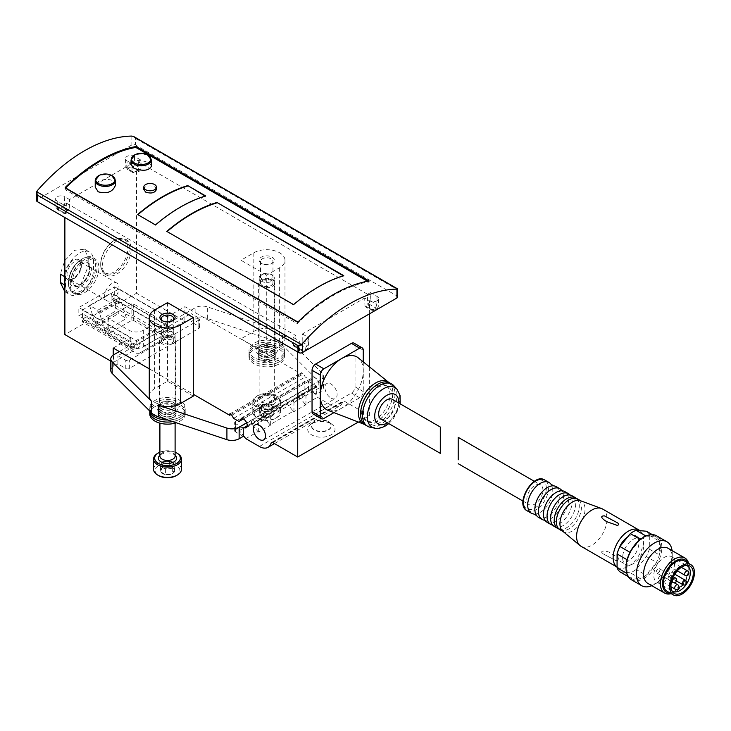 <?xml version="1.0" encoding="UTF-8"?>
<svg xmlns="http://www.w3.org/2000/svg" width="731" height="731" viewBox="0 0 731 731"><rect width="100%" height="100%" fill="white"/><g stroke="black" fill="none" stroke-linecap="round" stroke-linejoin="round"><path stroke-width="0.55" stroke-dasharray="3.65 2.74" d="M392.437 399.382A11.394 6.579 -60 0 1 394.183 408.519A11.394 6.579 -60 0 1 386.736 418.561A11.394 6.579 -60 0 1 381.034 419.128M440.29 430.87L440.29 427.014M333.985 412.622L359.689 397.774A5.062 2.924 120 0 0 363.27 391.569L363.27 370.891A30.4 17.553 120 0 0 358.272 357.861M328 410.301A30.4 17.553 -60 0 0 341.779 408.117A30.4 17.553 120 0 0 363.27 370.891L363.27 361.891M297.718 351.967L297.718 346.585L300.35 345.069A2.531 1.462 -60 0 0 302.141 342.044L302.378 333.976L364.705 297.983L369.539 300.779L369.785 308.573A2.531 1.462 120 0 0 370.306 309.661A2.531 1.462 120 0 0 371.576 309.533L366.734 306.737A2.531 1.462 -60 0 1 365.473 306.865A2.531 1.462 -60 0 1 364.943 305.777L364.705 297.983M358.318 422.043L369.365 415.665L369.365 366.788M369.365 313.91L369.365 305.22L366.734 306.737M313.096 413.956A5.062 2.924 120 0 0 315.628 413.7L351.456 393.022A5.062 2.924 120 0 0 355.038 386.818L355.038 345.452A5.062 2.924 120 0 0 353.987 343.131M156.461 189.457C156.845 184.925 143.422 184.568 143.797 189.457M369.009 281.874L369.009 280.942L369.009 281.874A1.517 0.877 -60 0 0 368.643 281.837A151.984 87.747 120 0 0 298.44 322.362A1.517 0.877 120 0 0 298.074 322.828L297.362 323.751L65.233 189.731L65.233 188.397A1.517 0.877 120 0 1 65.415 188.132M115.489 185.126C116.028 176.646 94.5 177.971 95.222 187.109M151.308 166.421C151.838 160.674 130.42 157.64 131.041 164.448M343.753 275.66L343.278 275.806M343.753 276.071A151.984 87.747 120 0 0 293.597 305.028L166.787 231.398M205.658 195.935L205.183 196.072M205.658 196.347A151.984 87.747 120 0 0 155.502 225.303L137.592 214.548M397.691 296.95A2.531 1.462 0 0 0 396.942 295.918L135.445 144.939A2.531 1.462 0 0 0 131.863 144.939L37.29 199.536A2.531 1.462 0 0 0 36.55 200.577M302.378 333.976L307.212 336.763A5.318 3.07 180 0 1 308.765 339.01A5.318 3.07 180 0 1 305.43 341.788A5.318 3.07 180 0 1 299.692 341.103L299.929 348.897A2.531 1.462 120 0 0 300.45 349.985A2.531 1.462 120 0 0 301.72 349.866L295.096 346.037L295.927 345.553L297.718 346.585M370.434 292.61L367.574 294.264L367.574 304.187L368.406 303.703A2.531 1.462 120 0 0 370.197 300.679L370.434 292.61L377.068 296.43A5.318 3.07 180 0 1 378.621 298.677A5.318 3.07 180 0 1 375.277 301.455A5.318 3.07 180 0 1 369.539 300.779M367.574 294.264L138.314 161.898L141.174 160.244L134.55 156.416A5.318 3.07 180 0 0 128.693 155.767A5.318 3.07 180 0 0 125.467 158.664A5.318 3.07 180 0 0 127.03 160.765L127.267 168.55A2.531 1.462 120 0 0 127.788 169.647A2.531 1.462 120 0 0 129.058 169.519A2.449 1.416 180 0 1 129.058 167.518A2.449 1.416 180 0 1 132.521 167.518A2.531 1.462 120 0 0 134.312 164.484L134.55 156.416M138.314 161.898L138.314 171.831L136.523 170.789L133.892 172.306A2.531 1.462 120 0 1 132.622 172.434A2.531 1.462 120 0 1 132.101 171.346L131.863 163.552L127.03 160.765M131.863 163.552L69.536 199.536L69.29 207.613L64.456 204.817L64.694 196.749L69.536 199.536M63.798 204.918L64.045 212.712A2.531 1.462 120 0 0 64.566 213.799A2.531 1.462 120 0 0 65.827 213.671L66.667 213.187L66.667 203.264L63.798 204.918L57.173 201.089A5.318 3.07 180 0 1 55.62 198.996A5.318 3.07 180 0 1 58.836 196.1A5.318 3.07 180 0 1 64.694 196.749M66.667 203.264L295.927 335.63L293.058 337.283L299.692 341.103M295.927 345.553L295.927 335.63M66.667 213.187L64.876 212.154L64.876 217.536M110.792 361.105L113.232 362.512L113.232 355.092M149.27 368.844L193.295 394.265M243.825 427.754L239.329 427.041L239.329 430.605L243.268 435.502M136.523 170.789L136.523 293.232L184.879 321.147L184.879 306.673L301.3 373.888L301.3 372.646L303.447 373.888L305.238 376.995L310.611 380.093L311.708 379.462A5.062 2.924 -120 0 1 312.74 377.571A5.062 2.924 -120 0 1 317.802 380.495A5.062 2.924 -120 0 1 317.802 386.343A5.062 2.924 -120 0 1 316.496 386.553L310.977 385.685L310.977 389.239L317.418 397.262L331.033 405.12A17.224 9.942 -120 0 0 339.65 405.97A17.224 9.942 -120 0 0 342.72 401.767A2.531 1.462 -120 0 1 343.168 401.145A2.531 1.462 -120 0 1 344.438 401.273L369.365 415.665M184.879 321.147L163.744 333.354L115.388 305.43L136.523 293.232M115.388 305.43L115.388 300.057L118.97 297.983L118.97 288.891L82.429 309.981L82.429 319.081L86.011 317.016L86.011 322.389L64.876 334.597M69.29 207.613A2.531 1.462 120 0 1 67.499 210.638L64.876 212.154M84.577 259.624A20.267 11.696 120 0 0 71.336 277.478A20.267 11.696 120 0 0 74.443 293.716A20.267 11.696 120 0 0 94.71 282.02A20.267 11.696 120 0 0 94.71 258.619A20.267 11.696 120 0 0 84.577 259.624M116.814 241.011A20.267 11.696 120 0 0 103.583 258.865A20.267 11.696 120 0 0 106.689 275.103A20.267 11.696 120 0 0 126.947 263.407A20.267 11.696 120 0 0 126.947 240.006A20.267 11.696 120 0 0 116.814 241.011M331.033 398.084A8.617 4.971 -120 0 0 335.337 398.514A8.617 4.971 -120 0 0 335.337 388.572A8.617 4.971 -120 0 0 326.73 383.592A8.617 4.971 -120 0 0 325.405 390.5A8.617 4.971 -120 0 0 331.033 398.084M367.574 304.187L369.365 305.22M64.794 291.696L72.086 292.053L80.118 286.451L88.241 266.285L88.241 258.016L84.549 249.198L74.818 250.267L64.794 260.601L60.298 274.143M73.137 260.309A11.33 6.542 120 0 0 66.192 278.2A11.33 6.542 120 0 0 80.081 270.187A11.33 6.542 120 0 0 73.137 260.309M65.589 277.204L65.589 285.474A19.755 11.404 -60 0 0 69.683 294.52A19.755 11.404 -60 0 0 84.906 289.229A19.755 11.404 -60 0 0 93.531 269.346L93.531 261.068A19.755 11.404 -60 0 0 89.438 252.021A19.755 11.404 -60 0 0 74.215 257.321A19.755 11.404 -60 0 0 65.589 277.204L64.876 276.784M114.666 295.096L111.085 297.161L168.404 330.248L171.986 328.182L114.666 295.096L114.666 286.817L78.847 307.504L78.847 315.774L82.429 313.709L139.74 346.796L136.158 348.861L78.847 315.774M171.986 328.182L171.986 319.913L114.666 286.817M163.744 333.354L163.744 327.972L167.326 325.907L167.326 316.806L118.97 288.891M167.326 316.806L184.879 306.673M230.731 414.632L301.3 373.888M113.232 348.038L130.785 337.905L82.429 309.981M171.986 319.913L136.158 340.591L78.847 307.504M113.232 362.512L134.367 350.313L86.011 322.389M130.785 337.905L130.785 347.006L134.367 344.931L134.367 350.313M303.721 393.488L291.724 400.414L293.953 401.703L305.96 394.777L303.721 393.488L298.796 392.711L310.977 385.685M268.441 413.856L256.435 420.791L258.673 422.079L270.671 415.153L268.441 413.856L263.507 413.088L286.79 399.638L291.724 400.414M239.329 427.041L251.51 420.014L256.435 420.791M298.796 392.711L298.796 396.266L310.977 389.239M239.329 430.605L251.51 423.569L251.51 420.014M263.507 413.088L263.507 416.643L286.79 403.201L286.79 399.638M298.796 396.266L305.238 404.289L317.418 397.262M245.78 438.627L257.961 431.592L251.51 423.569M263.507 416.643L269.958 424.665L293.241 411.224L286.79 403.201M269.958 424.665L270.671 425.076L258.673 432.003L257.961 431.592M305.238 404.289L305.96 404.709L293.953 411.635L293.241 411.224M229.653 414.011L301.3 372.646M231.809 415.254L303.447 373.888M233.6 418.351L305.238 376.995M238.973 421.458L310.611 380.093M243.249 418.991L311.708 379.462M331.024 423.742A13.661 7.886 180 0 1 332.358 424.638A13.661 7.886 180 0 1 330.531 435.164A13.661 7.886 180 0 1 312.192 435.164A13.661 7.886 180 0 1 310.364 424.638A13.661 7.886 180 0 1 331.024 423.742M293.953 401.703L293.953 411.635M305.96 394.777L305.96 404.709M258.673 422.079L258.673 432.003M270.671 415.153L270.671 425.076M163.744 327.972L115.388 300.057M167.326 325.907L118.97 297.983M130.785 347.006L82.429 319.081M134.367 344.931L86.011 317.016M89.593 305.43L94.966 323.011L96.757 324.043L96.757 326.117L104.999 330.869L99.626 313.288L97.835 312.256L97.835 310.191L89.593 305.43L111.085 293.021L116.457 310.602L118.248 311.634L118.248 313.709L126.49 318.46L121.118 300.88L119.327 299.847L119.327 297.782L111.085 293.021M136.158 340.591L136.158 348.861M82.429 313.709L82.429 321.978L137.949 354.032L145.113 349.902L145.113 345.763L139.74 342.656L139.74 346.796M139.74 342.656L168.404 326.117L168.404 330.248M111.085 297.161L111.085 305.43L166.613 337.494L173.777 333.354L173.777 329.215L168.404 326.117M82.429 321.978L111.085 305.43M145.113 345.763L173.777 329.215M145.113 349.902L173.777 333.354M133.298 320.324L154.077 332.322A10.133 5.848 0 0 1 157.037 336.452A10.133 5.848 0 0 1 154.077 340.591L143.322 346.796A10.133 5.848 0 0 1 128.994 346.796L108.215 334.798A1.014 0.585 0 0 1 108.215 333.976L131.863 320.324A1.014 0.585 0 0 1 133.298 320.324L133.298 303.776A1.014 0.585 0 0 0 131.863 303.776L108.215 317.428A1.014 0.585 0 0 0 108.215 318.259L128.994 330.248A10.133 5.848 0 0 0 143.322 330.248L154.077 324.043A10.133 5.848 0 0 0 157.037 319.913A10.133 5.848 0 0 0 154.077 315.774L133.298 303.776M96.757 326.117L118.248 313.709M104.999 330.869L126.49 318.46M137.949 354.032L166.613 337.494M97.835 310.191L119.327 297.782M97.835 312.256L119.327 299.847M94.966 323.011L116.457 310.602M96.757 324.043L118.248 311.634M99.626 313.288L121.118 300.88M328.347 421.97A9.878 5.702 180 0 1 331.244 426.009A9.878 5.702 180 0 1 321.366 431.71A9.878 5.702 180 0 1 311.479 426.009A9.878 5.702 180 0 1 317.583 420.736A9.878 5.702 180 0 1 328.347 421.97M328.347 421.604A9.878 5.702 180 0 1 329.315 422.253A9.878 5.702 180 0 1 331.244 425.634A9.878 5.702 180 0 1 321.366 431.336A9.878 5.702 180 0 1 311.479 425.634A9.878 5.702 180 0 1 313.407 422.253A9.878 5.702 180 0 1 328.347 421.604M114.31 240.389L114.31 240.389A19.253 11.111 120 0 0 100.695 263.964A19.253 11.111 120 0 0 114.31 271.822A19.253 11.111 120 0 0 127.925 248.248A19.253 11.111 120 0 0 114.31 240.389L115.023 239.978A20.267 11.696 120 0 0 100.695 264.796A20.267 11.696 120 0 0 104.898 274.07A20.267 11.696 120 0 0 125.156 262.365A20.267 11.696 120 0 0 125.156 238.973A20.267 11.696 120 0 0 115.023 239.978L114.31 240.389M82.073 263.964A13.167 7.602 120 0 0 73.466 275.569A13.167 7.602 120 0 0 75.485 286.123A13.167 7.602 120 0 0 88.652 278.52A13.167 7.602 120 0 0 88.652 263.315A13.167 7.602 120 0 0 82.073 263.964M82.073 259.002L82.073 259.002A19.253 11.111 120 0 0 68.458 282.577A19.253 11.111 120 0 0 82.073 290.435A19.253 11.111 120 0 0 95.679 266.861A19.253 11.111 120 0 0 82.073 259.002L82.786 258.591A20.267 11.696 120 0 0 68.458 283.409A20.267 11.696 120 0 0 72.652 292.683A20.267 11.696 120 0 0 92.919 280.987A20.267 11.696 120 0 0 92.919 257.586A20.267 11.696 120 0 0 82.786 258.591L82.073 259.002M111.806 283.61A10.133 5.848 120 0 0 105.182 292.537A10.133 5.848 120 0 0 106.735 300.66A10.133 5.848 120 0 0 116.869 294.812A10.133 5.848 120 0 0 116.869 283.107A10.133 5.848 120 0 0 111.806 283.61M133.654 136.505L135.445 138.397L135.445 144.939M135.445 138.397L396.942 289.375L397.691 288.946M369.009 282.385L136.158 147.443M138.314 171.831L139.146 171.346A2.531 1.462 120 0 0 140.937 168.313L141.174 160.244M293.058 337.283L293.305 345.078A2.531 1.462 120 0 0 293.825 346.165A2.531 1.462 120 0 0 295.096 346.037M393.991 385.877A24.315 14.035 -60 0 1 394.941 405.76A24.315 14.035 -60 0 1 379.755 425.076A24.315 14.035 -60 0 1 370.114 427.233M389.943 383.026A24.315 14.035 -60 0 1 393.671 402.507A24.315 14.035 -60 0 1 377.781 423.934A24.315 14.035 -60 0 1 365.628 425.14M377.781 420.627A20.267 11.696 -60 0 1 367.647 421.632A20.267 11.696 -60 0 1 367.647 398.231A20.267 11.696 -60 0 1 387.914 386.535A20.267 11.696 -60 0 1 391.021 402.772A20.267 11.696 -60 0 1 377.781 420.627M369.895 390.994A20.267 11.696 -60 0 1 385.767 385.292A20.267 11.696 -60 0 1 388.874 401.529A20.267 11.696 -60 0 1 375.633 419.384A20.267 11.696 -60 0 1 365.5 420.389A20.267 11.696 -60 0 1 362.503 403.804M388.91 382.523A24.351 14.053 -60 0 1 391.204 402.333A24.351 14.053 -60 0 1 375.633 422.719A24.351 14.053 -60 0 1 364.678 424.501M259.213 354.754A10.636 6.14 180 0 1 259.213 346.074A10.636 6.14 180 0 1 274.253 346.074A10.636 6.14 180 0 1 274.253 354.754A10.636 6.14 180 0 1 259.213 354.754M159.979 412.046A10.636 6.14 180 0 1 159.979 403.357A10.636 6.14 180 0 1 175.029 403.357A10.636 6.14 180 0 1 175.029 412.046A10.636 6.14 180 0 1 159.979 412.046M110.792 370.48A10.133 5.848 180 0 1 113.762 366.35L117.892 363.965L125.769 368.515A2.531 1.462 180 0 0 129.35 368.515L198.85 328.393A2.531 1.462 180 0 0 199.59 327.351A2.531 1.462 180 0 0 198.85 326.318L190.965 321.768L195.104 319.383A10.133 5.848 180 0 1 207.33 318.46L275.852 341.295A18.238 10.526 180 0 1 282.531 345.151L322.088 384.707A10.133 5.848 180 0 1 323.449 387.64A10.133 5.848 180 0 1 320.48 391.77L316.349 394.155L316.349 385.886L247.188 425.808M243.268 436.352L235.391 431.802A2.531 1.462 180 0 1 234.651 430.76A2.531 1.462 180 0 1 235.391 429.727L304.882 389.605A2.531 1.462 180 0 1 308.464 389.605L316.349 394.155M282.531 345.151L282.531 333.564L322.088 373.13A10.133 5.848 180 0 1 323.449 376.054A10.133 5.848 180 0 1 320.48 380.193L246.639 422.82M190.965 321.768L190.965 313.498L198.85 318.049A2.531 1.462 180 0 1 199.59 319.081A2.531 1.462 180 0 1 198.85 320.114L129.35 360.237A2.531 1.462 180 0 1 125.769 360.237L117.892 355.686L190.965 313.498M117.892 363.965L117.892 355.686M119.327 351.556L195.104 307.806A10.133 5.848 180 0 1 207.33 306.874L275.852 329.718A18.238 10.526 180 0 0 253.84 331.39L240.938 338.837L266.733 353.722L279.626 346.275A18.238 10.526 180 0 0 284.971 338.837L284.971 260.245A18.238 10.526 180 0 1 279.626 267.683L266.733 275.13L266.733 353.722M266.733 275.13L240.938 260.245L253.84 252.798A18.238 10.526 180 0 1 273.714 250.514A18.238 10.526 180 0 1 284.971 260.245M282.531 333.564A18.238 10.526 180 0 1 284.971 338.837M149.27 396.12A18.238 10.526 180 0 1 154.606 388.673L167.509 381.235L193.295 396.12M167.509 302.643L167.509 381.235M240.938 260.245L240.938 338.837M261.36 263.343L261.36 263.343A7.602 4.386 180 0 1 261.36 257.138A7.602 4.386 180 0 1 272.106 257.138A7.602 4.386 180 0 1 272.106 263.343A7.602 4.386 180 0 1 261.36 263.343L262.328 263.9A6.232 3.6 180 0 1 260.501 261.36A6.232 3.6 180 0 1 266.733 257.769A6.232 3.6 180 0 1 272.965 261.36A6.232 3.6 180 0 1 271.137 263.9A6.232 3.6 180 0 1 262.328 263.9L261.36 263.343M172.342 320.909A6.232 3.6 180 0 1 171.913 321.192A6.232 3.6 180 0 1 163.104 321.192L163.104 321.192A6.232 3.6 180 0 1 162.666 320.909M163.104 321.192L162.136 320.635L163.104 321.192M163.104 342.821A6.232 3.6 180 0 1 161.277 340.28A6.232 3.6 180 0 1 167.509 336.68A6.232 3.6 180 0 1 173.731 340.28A6.232 3.6 180 0 1 169.894 343.607A6.232 3.6 180 0 1 163.104 342.821M161.77 343.588A8.105 4.678 180 0 1 159.404 340.28A8.105 4.678 180 0 1 167.509 335.602A8.105 4.678 180 0 1 175.614 340.28A8.105 4.678 180 0 1 170.606 344.603A8.105 4.678 180 0 1 161.77 343.588M161.77 408.949A8.105 4.678 180 0 1 159.404 405.632A8.105 4.678 180 0 1 161.77 402.324A8.105 4.678 180 0 1 173.238 402.324A8.105 4.678 180 0 1 175.614 405.632A8.105 4.678 180 0 1 170.606 409.963A8.105 4.678 180 0 1 161.77 408.949M262.328 285.538A6.232 3.6 180 0 1 260.501 282.988A6.232 3.6 180 0 1 266.733 279.397A6.232 3.6 180 0 1 272.965 282.988A6.232 3.6 180 0 1 269.118 286.314A6.232 3.6 180 0 1 262.328 285.538M261.004 286.305A8.105 4.678 180 0 1 258.628 282.988A8.105 4.678 180 0 1 266.733 278.31A8.105 4.678 180 0 1 274.838 282.988A8.105 4.678 180 0 1 269.83 287.32A8.105 4.678 180 0 1 261.004 286.305M261.004 351.657A8.105 4.678 180 0 1 258.628 348.349A8.105 4.678 180 0 1 261.004 345.041A8.105 4.678 180 0 1 272.462 345.041A8.105 4.678 180 0 1 274.838 348.349A8.105 4.678 180 0 1 269.83 352.671A8.105 4.678 180 0 1 261.004 351.657M243.268 428.074L235.391 423.523A2.531 1.462 180 0 1 234.651 422.491A2.531 1.462 180 0 1 235.391 421.458L304.882 381.335A2.531 1.462 180 0 1 308.464 381.335L316.349 385.886M176.281 475.643A12.409 7.164 0 0 0 176.281 465.51A12.409 7.164 0 0 0 158.728 465.51A12.409 7.164 0 0 0 158.728 475.643M169.4 466.497L169.528 466.579A7.219 4.167 0 0 1 172.607 467.63A7.219 4.167 0 0 1 174.435 469.412L174.517 469.594A7.219 4.167 0 0 1 172.726 473.46L172.489 473.587A7.219 4.167 0 0 1 165.8 474.629L165.48 474.574A7.219 4.167 0 0 1 160.573 471.751L160.491 471.568A7.219 4.167 0 0 1 162.282 467.694L162.52 467.566A7.219 4.167 0 0 1 169.217 466.524L169.4 461.124L162.337 462.211L162.337 467.593M174.435 469.412L171.986 467.264L169.528 466.579M169.217 466.524L162.52 467.566M162.282 467.694L160.491 471.568M160.573 471.751L165.48 474.574M165.8 474.629L172.489 473.587M172.726 473.46L174.517 469.594M175.796 455.98A9.119 5.263 0 0 0 167.509 452.9A9.119 5.263 0 0 0 159.212 455.98M175.102 452.187A12.838 7.411 0 0 0 159.906 452.187M175.102 456.062A7.602 4.386 0 0 0 174.417 454.234A7.602 4.386 0 0 0 167.509 451.676A7.602 4.386 0 0 0 160.592 454.234A7.602 4.386 0 0 0 159.906 456.062M162.136 338.444A7.602 4.386 0 0 0 170.414 339.394A7.602 4.386 0 0 0 175.102 335.346A7.602 4.386 0 0 0 172.881 332.24A7.602 4.386 0 0 0 162.136 332.24A7.602 4.386 0 0 0 159.906 335.346A7.602 4.386 0 0 0 162.136 338.444M163.232 336.543A6.049 3.491 0 0 0 171.785 336.543A6.049 3.491 0 0 0 171.785 331.609A6.049 3.491 0 0 0 163.232 331.609A6.049 3.491 0 0 0 163.232 336.543M177.359 453.366A13.935 8.041 0 0 0 157.658 453.366M181.434 469.339A13.935 8.041 0 0 0 167.509 461.298A13.935 8.041 0 0 0 153.574 469.339M162.337 462.211L160.445 466.296L165.617 469.275L172.68 468.187L174.572 464.112L174.572 469.485M174.572 464.112L169.4 461.124M160.445 466.296L160.445 471.669M165.617 469.275L165.617 474.657M172.68 468.187L172.68 473.56M163.031 467.785A6.332 3.655 0 0 0 169.144 468.735A6.332 3.655 0 0 0 173.622 466.15A6.332 3.655 0 0 0 171.986 462.613A6.332 3.655 0 0 0 165.864 461.672A6.332 3.655 0 0 0 163.031 462.613A6.332 3.655 0 0 0 161.387 464.258A6.332 3.655 0 0 0 163.031 467.785M275.514 418.36A12.409 7.164 0 0 0 275.514 418.351A12.409 7.164 0 0 0 275.514 408.218A12.409 7.164 0 0 0 257.961 408.218A12.409 7.164 0 0 0 257.961 418.351A12.409 7.164 0 0 0 275.514 418.36L276.583 417.739A13.935 8.041 0 0 0 280.667 412.046A13.935 8.041 0 0 0 266.733 404.005A13.935 8.041 0 0 0 252.798 412.046A13.935 8.041 0 0 0 256.883 417.739A13.935 8.041 0 0 0 276.583 417.739L275.514 418.351M268.624 409.214L268.761 409.287A7.219 4.167 0 0 1 271.841 410.338A7.219 4.167 0 0 1 273.659 412.12L273.75 412.302A7.219 4.167 0 0 1 271.95 416.167L271.722 416.305A7.219 4.167 0 0 1 265.024 417.337L264.704 417.291A7.219 4.167 0 0 1 259.807 414.459L259.715 414.276A7.219 4.167 0 0 1 261.515 410.411L261.744 410.274A7.219 4.167 0 0 1 268.441 409.241L268.624 403.832L261.561 404.928L261.561 410.301M273.659 412.12L271.21 409.981L268.761 409.287M268.441 409.241L261.744 410.274M261.515 410.411L259.715 414.276M259.807 414.459L264.704 417.291M265.024 417.337L271.722 416.305M271.95 416.167L273.75 412.302M260.282 404.599A9.119 5.263 0 0 0 271.932 405.202A9.119 5.263 0 0 0 275.03 398.687A9.119 5.263 0 0 0 266.733 395.617A9.119 5.263 0 0 0 258.436 398.687A9.119 5.263 0 0 0 260.282 404.599M275.815 406.125A12.838 7.411 0 0 0 275.815 395.635A12.838 7.411 0 0 0 257.65 395.635A12.838 7.411 0 0 0 257.65 406.125A12.838 7.411 0 0 0 275.815 406.125M261.36 401.876A7.602 4.386 0 0 0 269.638 402.827A7.602 4.386 0 0 0 274.335 398.77A7.602 4.386 0 0 0 273.641 396.942A7.602 4.386 0 0 0 266.733 394.384A7.602 4.386 0 0 0 259.825 396.942A7.602 4.386 0 0 0 259.13 398.77A7.602 4.386 0 0 0 261.36 401.876M261.36 281.161A7.602 4.386 0 0 0 269.638 282.111A7.602 4.386 0 0 0 274.335 278.054A7.602 4.386 0 0 0 272.106 274.957A7.602 4.386 0 0 0 261.36 274.957A7.602 4.386 0 0 0 259.13 278.054A7.602 4.386 0 0 0 261.36 281.161M262.456 279.251A6.049 3.491 0 0 0 271.009 279.251A6.049 3.491 0 0 0 271.009 274.317A6.049 3.491 0 0 0 262.456 274.317A6.049 3.491 0 0 0 262.456 279.251M276.583 407.459A13.935 8.041 0 0 0 280.667 401.767A13.935 8.041 0 0 0 276.583 396.083A13.935 8.041 0 0 0 256.883 396.083A13.935 8.041 0 0 0 252.798 401.767A13.935 8.041 0 0 0 261.406 409.196A13.935 8.041 0 0 0 276.583 407.459M261.561 404.928L259.669 409.004L264.841 411.992L271.905 410.895L273.796 406.82L273.796 412.193M273.796 406.82L268.624 403.832M259.669 409.004L259.669 414.386M264.841 411.992L264.841 417.364M271.905 410.895L271.905 416.277M262.255 410.493A6.332 3.655 0 0 0 268.368 411.443A6.332 3.655 0 0 0 272.846 408.857A6.332 3.655 0 0 0 271.21 405.33A6.332 3.655 0 0 0 265.097 404.38A6.332 3.655 0 0 0 262.255 405.33A6.332 3.655 0 0 0 260.62 406.966A6.332 3.655 0 0 0 262.255 410.493M260.675 355.979A8.562 4.943 180 0 1 258.171 352.479A8.562 4.943 180 0 1 266.733 347.545A8.562 4.943 180 0 1 275.295 352.479A8.562 4.943 180 0 1 270.013 357.048A8.562 4.943 180 0 1 260.675 355.979A8.562 4.943 180 0 1 258.171 352.479A8.562 4.943 180 0 1 266.733 347.545A8.562 4.943 180 0 1 275.295 352.479A8.562 4.943 180 0 1 270.013 357.048A8.562 4.943 180 0 1 260.675 355.979M260.675 353.914A8.562 4.943 180 0 1 258.171 350.414A8.562 4.943 180 0 1 266.733 345.471A8.562 4.943 180 0 1 275.295 350.414A8.562 4.943 180 0 1 270.013 354.983A8.562 4.943 180 0 1 260.675 353.914M254.196 359.725A17.727 10.234 180 0 1 249.006 352.479A17.727 10.234 180 0 1 266.733 342.245A17.727 10.234 180 0 1 284.469 352.479A17.727 10.234 180 0 1 273.522 361.946A17.727 10.234 180 0 1 254.196 359.725A17.727 10.234 180 0 1 249.006 352.479A17.727 10.234 180 0 1 266.733 342.245A17.727 10.234 180 0 1 284.469 352.479A17.727 10.234 180 0 1 273.522 361.946A17.727 10.234 180 0 1 254.196 359.725M254.196 357.651A17.727 10.234 180 0 1 249.006 350.414A17.727 10.234 180 0 1 266.733 340.18A17.727 10.234 180 0 1 284.469 350.414A17.727 10.234 180 0 1 273.522 359.871A17.727 10.234 180 0 1 254.196 357.651M161.45 413.271A8.562 4.943 180 0 1 158.947 409.771A8.562 4.943 180 0 1 167.509 404.828A8.562 4.943 180 0 1 176.07 409.771A8.562 4.943 180 0 1 170.78 414.34A8.562 4.943 180 0 1 161.45 413.271A8.562 4.943 180 0 1 158.947 409.771A8.562 4.943 180 0 1 167.509 404.828A8.562 4.943 180 0 1 176.07 409.771A8.562 4.943 180 0 1 170.78 414.34A8.562 4.943 180 0 1 161.45 413.271M161.45 411.197A8.562 4.943 180 0 1 158.947 407.706A8.562 4.943 180 0 1 167.509 402.763A8.562 4.943 180 0 1 176.07 407.706A8.562 4.943 180 0 1 170.78 412.275A8.562 4.943 180 0 1 161.45 411.197M149.773 411.032L149.773 409.771A17.727 10.234 180 0 0 149.946 411.206A17.727 10.234 180 0 1 149.773 409.771A17.727 10.234 180 0 1 167.509 399.537A17.727 10.234 180 0 1 185.235 409.771A17.727 10.234 180 0 1 167.938 420.005A17.727 10.234 180 0 0 185.235 409.771L185.235 407.706A17.727 10.234 180 0 1 174.289 417.163A17.727 10.234 180 0 1 154.972 414.943A17.727 10.234 180 0 1 149.773 407.706A17.727 10.234 180 0 1 167.509 397.463A17.727 10.234 180 0 1 185.235 407.706M260.675 358.044A8.562 4.943 180 0 1 258.171 354.553A8.562 4.943 180 0 1 266.733 349.61A8.562 4.943 180 0 1 275.295 354.553A8.562 4.943 180 0 1 270.013 359.122A8.562 4.943 180 0 1 260.675 358.044A8.562 4.943 180 0 1 258.171 354.553A8.562 4.943 180 0 1 266.733 349.61A8.562 4.943 180 0 1 275.295 354.553A8.562 4.943 180 0 1 270.013 359.122A8.562 4.943 180 0 1 260.675 358.044M254.196 361.79A17.727 10.234 180 0 1 249.006 354.553A17.727 10.234 180 0 1 266.733 344.319A17.727 10.234 180 0 1 284.469 354.553A17.727 10.234 180 0 1 273.522 364.011A17.727 10.234 180 0 1 254.196 361.79A17.727 10.234 180 0 1 249.006 354.553A17.727 10.234 180 0 1 266.733 344.319A17.727 10.234 180 0 1 284.469 354.553A17.727 10.234 180 0 1 273.522 364.011A17.727 10.234 180 0 1 254.196 361.79M161.45 415.336A8.562 4.943 180 0 1 158.947 411.836A8.562 4.943 180 0 1 167.509 406.893A8.562 4.943 180 0 1 176.07 411.836A8.562 4.943 180 0 1 170.78 416.405A8.562 4.943 180 0 1 161.45 415.336A8.562 4.943 180 0 1 158.947 411.836A8.562 4.943 180 0 1 167.509 406.893A8.562 4.943 180 0 1 176.07 411.836A8.562 4.943 180 0 1 170.78 416.405A8.562 4.943 180 0 1 161.45 415.336M149.773 413.91A17.727 10.234 180 0 1 167.509 403.667A17.727 10.234 180 0 1 185.235 413.91L185.235 411.836A17.727 10.234 180 0 0 167.509 401.602A17.727 10.234 180 0 0 149.773 411.836A17.727 10.234 180 0 1 167.509 401.602A17.727 10.234 180 0 1 185.235 411.836A17.727 10.234 180 0 1 172.772 421.613A17.727 10.234 180 0 0 185.235 411.836L185.235 409.771A17.727 10.234 180 0 0 167.509 399.537A17.727 10.234 180 0 0 149.773 409.771L149.773 407.706M260.675 360.118A8.562 4.943 180 0 1 258.171 356.618A8.562 4.943 180 0 1 266.733 351.675A8.562 4.943 180 0 1 275.295 356.618A8.562 4.943 180 0 1 270.013 361.187A8.562 4.943 180 0 1 260.675 360.118M254.196 363.855A17.727 10.234 180 0 1 249.006 356.618A17.727 10.234 180 0 1 266.733 346.384A17.727 10.234 180 0 1 284.469 356.618A17.727 10.234 180 0 1 273.522 366.076A17.727 10.234 180 0 1 254.196 363.855M161.45 417.401A8.562 4.943 180 0 1 158.947 413.91A8.562 4.943 180 0 1 167.509 408.967A8.562 4.943 180 0 1 176.07 413.91A8.562 4.943 180 0 1 170.78 418.479A8.562 4.943 180 0 1 161.45 417.401M185.235 413.91A17.727 10.234 180 0 1 176.308 422.792M542.923 490.117A11.394 6.579 120 0 0 540.565 484.9A11.394 6.579 120 0 0 529.162 491.479A11.394 6.579 120 0 0 529.162 504.646A11.394 6.579 120 0 0 537.943 501.594A11.394 6.579 120 0 0 542.923 490.117M619.952 571.852L630.314 572.784A24.315 14.035 120 0 0 636.071 569.458L646.432 556.565A24.315 14.035 120 0 0 649.311 549.145L649.311 535.33A24.315 14.035 120 0 0 646.432 531.236M643.764 545.445A14.949 8.626 120 0 0 640.667 538.601A14.949 8.626 120 0 0 625.718 547.227A14.949 8.626 120 0 0 625.718 564.487A14.949 8.626 120 0 0 637.24 560.485A14.949 8.626 120 0 0 643.764 545.445M649.311 535.33L659.344 541.123A24.315 14.035 120 0 0 656.465 537.029A24.315 14.035 120 0 0 646.103 536.097A24.315 14.035 120 0 0 643.225 537.477M652.326 534.635L656.465 537.029L645.976 536.024M649.311 549.145L659.344 554.939A24.315 14.035 120 0 0 660.422 547.409A24.315 14.035 120 0 0 659.344 541.123L659.344 554.939A24.315 14.035 120 0 1 656.465 562.358L646.103 575.251A24.315 14.035 120 0 0 656.465 562.358L646.432 556.565M626.705 573.323L627.107 573.552A24.315 14.035 120 0 0 629.985 577.645A24.315 14.035 120 0 0 640.347 578.568A24.315 14.035 120 0 0 646.103 575.251L636.071 569.458M628.112 576.567L629.985 577.645L640.347 578.568L630.314 572.784M533.868 514.021A17.727 10.234 120 0 0 546.459 506.857A17.727 10.234 120 0 0 552.773 490.638A17.727 10.234 120 0 0 551.037 484.287M538.537 517.365A17.727 10.234 120 0 0 552.197 512.614A17.727 10.234 120 0 0 559.937 494.777A17.727 10.234 120 0 0 556.264 486.654M545.198 520.563L544.604 520.225A17.727 10.234 120 0 0 544.613 520.225A17.727 10.234 120 0 0 557.205 513.061A17.727 10.234 120 0 0 563.519 496.842A17.727 10.234 120 0 0 561.783 490.492A17.727 10.234 120 0 0 561.783 490.483L562.377 490.83M547.135 522.327A17.727 10.234 120 0 0 560.796 517.585A17.727 10.234 120 0 0 568.535 499.739A17.727 10.234 120 0 0 564.862 491.616M552.691 525.114A17.727 10.234 120 0 0 553.212 525.187A17.727 10.234 120 0 0 565.803 518.023A17.727 10.234 120 0 0 572.117 501.804A17.727 10.234 120 0 0 570.381 495.454A17.727 10.234 120 0 0 570.052 495.042M554.299 526.466A17.727 10.234 120 0 0 567.96 521.715A17.727 10.234 120 0 0 575.699 503.869A17.727 10.234 120 0 0 572.026 495.755M559.014 529.043A17.727 10.234 120 0 0 560.375 529.326A17.727 10.234 120 0 0 572.967 522.162A17.727 10.234 120 0 0 579.281 505.943A17.727 10.234 120 0 0 577.545 499.593A17.727 10.234 120 0 0 576.622 498.56M560.028 529.774A17.727 10.234 120 0 0 573.689 525.022A17.727 10.234 120 0 0 581.428 507.186A17.727 10.234 120 0 0 577.755 499.063M562.779 531.263A17.727 10.234 120 0 0 563.61 531.848A17.727 10.234 120 0 0 577.271 527.097A17.727 10.234 120 0 0 585.01 509.251A17.727 10.234 120 0 0 581.337 501.137A17.727 10.234 120 0 0 580.423 500.708M581.054 546.304A21.528 12.427 120 0 0 597.647 540.538A21.528 12.427 120 0 0 607.041 518.864A21.528 12.427 120 0 0 602.582 509.014M617.074 567.064A21.528 12.427 120 0 0 617.594 567.402A21.528 12.427 120 0 0 634.188 561.627A21.528 12.427 120 0 0 643.582 539.962A21.528 12.427 120 0 0 639.936 530.651M604.446 515.876L617.366 522.747M617.604 560.613C620.427 557.762 613.382 555.112 610.595 553.221C608.402 550.79 598.369 549.803 602.81 553.659L615.73 560.531L617.604 560.613M618.91 548.725A14.949 8.626 120 0 0 620.884 561.691A14.949 8.626 120 0 0 632.406 557.689A14.949 8.626 120 0 0 638.921 542.649A14.949 8.626 120 0 0 635.833 535.814A14.949 8.626 120 0 0 627.582 537.029M631.273 579.683A25.329 14.62 120 0 0 650.791 572.903A25.329 14.62 120 0 0 661.847 547.409A25.329 14.62 120 0 0 656.602 535.814M626.028 567.265A24.315 14.035 120 0 0 627.107 573.552L627.107 559.736M651.796 585.686A25.329 14.62 120 0 0 654.327 584.425A25.329 14.62 120 0 0 672.237 553.404A25.329 14.62 120 0 0 672.063 550.589M647.776 583.365A20.267 11.696 120 0 0 657.909 582.36A20.267 11.696 120 0 0 672.237 557.543A20.267 11.696 120 0 0 668.043 548.268M672.237 557.543L672.237 553.404M671.14 593.636A20.267 11.696 120 0 0 674.75 592.083A20.267 11.696 120 0 0 689.077 567.265A20.267 11.696 120 0 0 688.611 563.363M670.473 593.243A18.741 10.819 120 0 0 675.819 591.461A18.741 10.819 120 0 0 689.077 568.508A18.741 10.819 120 0 0 687.944 562.971M689.077 568.508L689.077 567.265M667.083 591.288A17.48 10.088 120 0 0 680.552 586.609A17.48 10.088 120 0 0 688.182 569.02A17.48 10.088 120 0 0 684.563 561.015M629.985 552.316L640.347 539.423M674.567 563.437A14.693 8.48 120 0 0 671.524 556.711A14.693 8.48 120 0 0 656.831 565.191A14.693 8.48 120 0 0 656.831 582.159A14.693 8.48 120 0 0 668.152 578.221A14.693 8.48 120 0 0 674.567 563.437M658.54 578.687A2.531 1.462 -60 0 1 659.645 576.138A2.531 1.462 -60 0 1 661.592 575.461A2.531 1.462 -60 0 1 661.592 578.385A2.531 1.462 -60 0 1 659.06 579.847A2.531 1.462 -60 0 1 658.54 578.687M666.243 574.246A2.531 1.462 -60 0 1 667.348 571.697A2.531 1.462 -60 0 1 669.294 571.012A2.531 1.462 -60 0 1 669.294 573.936A2.531 1.462 -60 0 1 666.763 575.407A2.531 1.462 -60 0 1 666.243 574.246M656.301 571.916A2.531 1.462 -60 0 1 657.407 569.367A2.531 1.462 -60 0 1 659.353 568.691A2.531 1.462 -60 0 1 659.353 571.615A2.531 1.462 -60 0 1 656.822 573.077A2.531 1.462 -60 0 1 656.301 571.916M668.481 564.88A2.531 1.462 -60 0 1 669.587 562.331A2.531 1.462 -60 0 1 671.533 561.655A2.531 1.462 -60 0 1 671.533 564.579A2.531 1.462 -60 0 1 669.002 566.041A2.531 1.462 -60 0 1 668.481 564.88M686.345 565.392A14.693 8.48 120 0 0 685.148 565.145A14.693 8.48 120 0 0 672.593 574.292A14.693 8.48 120 0 0 670.957 589.734A14.693 8.48 120 0 0 671.762 590.648M298.44 322.362L297.864 322.033M368.643 281.837L367.556 281.207M37.29 190.69L37.29 199.536M131.863 136.085L131.863 144.939M79.56 261.278A14.693 8.48 120 0 0 70.569 284.46A14.693 8.48 120 0 0 88.561 274.079A14.693 8.48 120 0 0 79.56 261.278M246.996 426.676L316.496 386.553M259.386 446.486L331.033 405.12M272.288 442.429L342.72 401.767M272.791 442.639L344.438 401.273M154.077 315.774L154.077 332.322M131.863 303.776L131.863 320.324M108.215 317.428L108.215 333.976M108.215 318.259L108.215 334.798M128.994 330.248L128.994 346.796M143.322 330.248L143.322 346.796M154.077 324.043L154.077 340.591M80.638 263.142A13.167 7.602 120 0 0 72.031 274.746A13.167 7.602 120 0 0 74.05 285.3A13.167 7.602 120 0 0 87.227 277.698A13.167 7.602 120 0 0 87.227 262.484A13.167 7.602 120 0 0 80.638 263.142M88.241 266.285L93.531 269.346M64.876 285.063L65.589 285.474M88.241 258.016L93.531 261.068M74.187 261.899A10.133 5.848 120 0 0 67.572 270.826A10.133 5.848 120 0 0 69.125 278.94A10.133 5.848 120 0 0 79.259 273.092A10.133 5.848 120 0 0 79.259 261.396A10.133 5.848 120 0 0 74.187 261.899M396.942 289.375L396.942 295.918M297.362 322.042L297.362 323.751M298.074 321.896L298.074 322.828M136.88 147.854L136.88 148.366M133.892 172.306L129.058 169.519M132.101 171.346L127.267 168.55A4.98 2.878 180 0 1 125.805 166.595A4.98 2.878 180 0 1 128.83 163.881A4.98 2.878 180 0 1 134.312 164.484L140.937 168.313M139.146 171.346L132.521 167.518M67.499 210.638L62.665 207.851A2.531 1.462 120 0 0 64.456 204.817A4.98 2.878 180 0 0 58.973 204.205A4.98 2.878 180 0 0 55.958 206.919L55.62 198.996M65.827 213.671L59.202 209.843A2.449 1.416 180 0 1 59.202 207.851A2.449 1.416 180 0 1 62.665 207.851M57.173 201.089L57.411 208.883A2.531 1.462 120 0 0 57.941 209.971A2.531 1.462 120 0 0 59.202 209.843M64.045 212.712L57.411 208.883A4.98 2.878 180 0 1 55.958 206.919L57.941 209.971L64.566 213.799M364.943 305.777L369.785 308.573A4.98 2.878 180 0 0 375.149 309.204A4.98 2.878 180 0 0 378.283 306.609L378.621 298.677M368.406 303.703L375.04 307.532A2.449 1.416 180 0 1 375.04 309.533A2.449 1.416 180 0 1 371.576 309.533M370.197 300.679L376.821 304.507L377.068 296.43M375.04 307.532A2.531 1.462 120 0 0 376.821 304.507A4.98 2.878 180 0 1 378.283 306.609C376.767 310.319 374.108 311.333 370.306 309.661L365.473 306.865M302.141 342.044L306.974 344.831L307.212 336.763M300.35 345.069L305.183 347.865A2.531 1.462 120 0 0 306.974 344.831A4.98 2.878 180 0 1 308.427 346.942A4.98 2.878 180 0 1 305.302 349.537A4.98 2.878 180 0 1 299.929 348.897L293.305 345.078M305.183 347.865A2.449 1.416 180 0 1 305.183 349.866A2.449 1.416 180 0 1 301.72 349.866M115.489 180.584A10.133 5.848 0 0 0 105.355 174.736A10.133 5.848 0 0 0 95.222 180.584M111.596 175.431A9.649 5.565 0 0 0 99.114 175.431M151.308 159.897A10.133 5.848 0 0 0 141.174 154.049A10.133 5.848 0 0 0 131.041 159.897M147.415 154.744A9.649 5.565 0 0 0 134.933 154.744M363.27 391.569L355.038 386.818M359.689 397.774L351.456 393.022M363.27 350.204L355.038 345.452M323.87 418.461L315.628 413.7M398.742 403.028A17.005 9.814 -60 0 1 387.348 422.765M396.951 389.212A22.88 13.204 -60 0 1 397.838 407.925A22.88 13.204 -60 0 1 383.556 426.091A22.88 13.204 -60 0 1 374.491 428.119M320.48 391.77L320.48 380.193M113.762 366.35L113.762 354.763M195.104 319.383L195.104 307.806M275.852 341.295L275.852 329.718M207.33 318.46L207.33 306.874M253.84 252.798L253.84 331.39M279.626 267.683L279.626 346.275M322.088 384.707L322.088 373.13M154.606 310.081L154.606 388.673M198.85 326.318L198.85 318.049M198.85 328.393L198.85 320.114M129.35 368.515L129.35 360.237M125.769 368.515L125.769 360.237M308.464 389.605L308.464 381.335M304.882 389.605L304.882 381.335M235.391 431.802L235.391 423.523M235.391 429.727L235.391 421.458M546.322 488.153A16.21 9.357 120 0 0 529.134 486.618A16.21 9.357 120 0 0 529.134 509.544A16.21 9.357 120 0 0 546.322 488.153M527.069 510.75A17.727 10.234 120 0 0 540.739 505.998A17.727 10.234 120 0 0 548.478 488.153A17.727 10.234 120 0 0 544.805 480.039M687.661 570.966A2.531 1.462 -60 0 1 687.661 573.89A2.531 1.462 -60 0 1 685.121 575.352M675.481 577.993A2.531 1.462 -60 0 1 675.481 580.917A2.531 1.462 -60 0 1 672.94 582.379M685.422 580.323A2.531 1.462 -60 0 1 685.422 583.247A2.531 1.462 -60 0 1 682.882 584.709M677.719 584.773A2.531 1.462 -60 0 1 677.719 587.697A2.531 1.462 -60 0 1 675.179 589.159M246.164 427.708L317.802 386.343M241.093 418.927L312.74 377.571M274.463 443.607L339.65 405.97M271.53 442.511L343.168 401.145M263.699 439.879L335.337 398.514M255.082 424.958L326.73 383.592M107.923 317.839L107.923 334.387M157.037 319.913L157.037 336.452M313.407 422.253L310.364 424.638M329.315 422.253L332.358 424.638M100.695 263.964L100.695 264.796M104.898 274.07L106.689 275.103M125.156 238.973L126.947 240.006M75.485 286.123L74.05 285.3L78.72 285.154C83.334 282.86 86.706 278.584 88.835 272.325C90.489 263.096 88.287 264.083 87.227 262.484L88.652 263.315M68.458 282.577L68.458 283.409M72.652 292.683L74.443 293.716M92.919 257.586L94.71 258.619M64.876 291.742L69.683 294.52M84.549 249.198L89.438 252.021M106.735 300.66L69.125 278.94C68.65 280.649 77.248 278.822 80.428 268.697C80.995 263.37 80.611 260.94 79.259 261.396L116.869 283.107M369.045 281.892L367.784 281.17M65.086 187.776L65.086 189M369.155 280.841L369.155 282.065M132.622 172.434L127.788 169.647L125.805 166.595L125.467 158.664M293.825 346.165L300.45 349.985C304.251 351.666 306.91 350.652 308.427 346.942L308.765 339.01M388.801 423.605L392.885 419.503L399.354 407.459L400.195 403.859M387.914 386.535L385.767 385.292M367.647 421.632L365.5 420.389M323.449 387.64L323.449 376.054M171.913 321.192L172.881 320.635M161.277 318.652L161.277 340.28M173.731 318.652L173.731 340.28M159.404 340.28L159.404 405.632M175.614 340.28L175.614 405.632M161.77 402.324L159.979 403.357M173.238 402.324L175.029 403.357M271.137 263.9L272.106 263.343M260.501 261.36L260.501 282.988M272.965 261.36L272.965 282.988M258.628 282.988L258.628 348.349M274.838 282.988L274.838 348.349M261.004 345.041L259.213 346.074M272.462 345.041L274.253 346.074M199.59 327.351L199.59 319.081M234.651 430.76L234.651 422.491M171.986 467.264L172.607 467.63M160.592 454.234L159.906 455.102M174.417 454.234L175.102 455.102M175.102 423.158L175.102 335.346M159.906 423.158L159.906 335.346M163.232 331.609L162.136 332.24M171.785 331.609L172.881 332.24M271.21 409.981L271.841 410.338M259.825 396.942L258.436 398.687M273.641 396.942L275.03 398.687M274.335 398.77L274.335 278.054M259.13 398.77L259.13 278.054M262.456 274.317L261.36 274.957M271.009 274.317L272.106 274.957M257.65 395.635L256.883 396.083M275.815 395.635L276.583 396.083M280.667 412.046L280.667 401.767M252.798 412.046L252.798 401.767M257.961 418.351L256.883 417.739M275.295 356.618L275.295 350.414M258.171 356.618L258.171 350.414M284.469 356.618L284.469 350.414M249.006 356.618L249.006 350.414M176.07 413.91L176.07 407.706M158.947 413.91L158.947 407.706M522.976 501.073L529.162 504.646M534.379 481.336L540.565 484.9M569.531 494.96L570.381 495.454M552.362 524.703L553.212 525.187M575.26 498.277L577.545 499.593M558.091 528.01L560.375 529.326M617.074 567.101L617.594 567.402M620.884 561.691L625.718 564.487M635.833 535.814L640.667 538.601M657.909 582.36L654.327 584.425M675.819 591.461L674.75 592.083M656.831 582.159L672.593 591.26M671.524 556.711L687.286 565.812M670.957 589.734L672.429 591.818M685.148 565.145L687.688 565.383M681.356 567.329L671.533 561.655M677.335 570.856L669.002 566.041M673.361 576.768L659.353 568.691M671.551 581.584L656.822 573.077M674.814 574.2L669.294 571.012M676.586 581.072L666.763 575.407M674.174 582.726L661.592 575.461M670.93 586.701L659.06 579.847M602.81 553.659L615.73 560.531"/><path stroke-width="1.1" d="M440.29 453.339L381.034 419.128A11.394 6.579 -60 0 1 381.034 405.961A11.394 6.579 -60 0 1 392.437 399.382L440.29 427.014L440.29 453.339L440.29 430.87M363.27 361.891L363.27 350.204A5.062 2.924 120 0 0 362.229 347.892A5.062 2.924 120 0 0 359.689 348.139L323.87 368.817A5.062 2.924 120 0 0 320.288 375.021L320.288 416.387A5.062 2.924 120 0 0 321.338 418.708A5.062 2.924 120 0 0 323.87 418.461L333.985 412.622M388.846 382.468L358.272 357.861A30.4 17.553 120 0 0 341.779 358.482A30.4 17.553 120 0 0 320.288 395.709A30.4 17.553 -60 0 0 328 410.301L364.595 424.473A24.351 14.053 -60 0 1 363.462 395.818A24.351 14.053 -60 0 1 388.846 382.468A24.351 14.053 -60 0 1 388.91 382.523M243.268 435.502L245.78 438.627L259.386 446.486A17.224 9.942 -120 0 0 268.003 447.335A17.224 9.942 -120 0 0 271.073 443.132A2.531 1.462 -120 0 1 271.53 442.511A2.531 1.462 -120 0 1 272.791 442.639L297.718 457.03L297.718 351.967M297.718 457.03L358.318 422.043M369.365 366.788L369.365 313.91M362.229 347.892L353.987 343.131A5.062 2.924 120 0 0 351.456 343.378L315.628 364.065A5.062 2.924 120 0 0 312.046 370.27L312.046 411.635A5.062 2.924 120 0 0 313.096 413.956L321.338 418.708M143.797 187.127L143.797 189.457L145.652 192.098C151.216 193.87 154.817 192.993 156.461 189.457L156.461 187.127A6.332 3.655 0 0 0 150.129 183.472A6.332 3.655 0 0 0 143.797 187.127A6.332 3.655 0 0 0 145.652 189.713A6.332 3.655 0 0 0 152.56 190.508A6.332 3.655 0 0 0 156.461 187.127M136.158 146.511L369.009 280.942A151.984 87.747 -60 0 0 298.074 321.896L297.362 322.042L65.233 188.022L65.233 187.465A151.984 87.747 120 0 1 136.158 146.511L136.158 147.443A1.517 0.877 120 0 0 135.792 147.406A151.984 87.747 120 0 0 65.598 187.931A1.517 0.877 120 0 0 65.415 188.132M293.597 304.617L166.787 231.398A151.984 87.747 -60 0 1 216.943 202.45L343.753 275.66A151.984 87.747 120 0 0 293.597 304.617M155.502 224.892L137.592 214.548A151.984 87.747 -60 0 1 187.748 185.592L205.658 195.935A151.984 87.747 120 0 0 155.502 224.892M115.489 180.584A10.133 5.848 0 0 1 109.23 185.985A10.133 5.848 0 0 1 98.192 184.724A10.133 5.848 0 0 1 95.222 180.584L95.222 187.109L98.192 191.796C107.119 194.163 112.885 191.933 115.489 185.126L115.489 180.584L111.596 175.431A14.181 14.181 0 0 0 99.114 175.431L99.114 175.431A9.649 5.565 0 0 0 98.53 183.609A9.649 5.565 0 0 0 112.172 183.609A9.649 5.565 0 0 0 112.172 175.732A9.649 5.565 0 0 0 111.596 175.431M151.308 159.897A10.133 5.848 0 0 1 145.058 165.307A10.133 5.848 0 0 1 134.011 164.036A10.133 5.848 0 0 1 131.041 159.897L131.041 164.448L134.011 168.313C142.984 171.401 148.749 170.771 151.308 166.421L151.308 159.897L147.415 154.744A14.181 14.181 0 0 0 134.933 154.744L134.933 154.744A9.649 5.565 0 0 0 134.358 162.931A9.649 5.565 0 0 0 148 162.931A9.649 5.565 0 0 0 148 155.054A9.649 5.565 0 0 0 147.415 154.744M343.278 275.806L216.943 202.45M205.183 196.072L187.748 185.592M396.942 297.983A2.531 1.462 0 0 0 397.691 296.95L397.691 288.946L396.942 289.138L396.942 297.983L302.378 352.589A2.531 1.462 0 0 1 298.796 352.589L37.29 201.61A2.531 1.462 0 0 1 36.55 200.577L36.55 192.564L37.29 190.69A151.984 87.747 120 0 1 131.863 136.085L133.654 136.505L397.691 288.946M64.876 217.536L64.876 334.597L110.792 361.105M113.232 355.092L113.232 348.038L149.27 368.844M193.295 394.265L229.653 415.254L229.653 414.011L231.809 415.254L233.6 418.351L238.973 421.458L243.249 418.991M243.825 427.754L244.848 427.909A5.062 2.924 -120 0 0 246.164 427.708A5.062 2.924 -120 0 0 246.164 421.86A5.062 2.924 -120 0 0 241.093 418.927A5.062 2.924 -120 0 0 240.07 420.828M259.386 439.45A8.617 4.971 -120 0 0 263.699 439.879A8.617 4.971 -120 0 0 263.699 429.929A8.617 4.971 -120 0 0 255.082 424.958A8.617 4.971 -120 0 0 253.767 431.857A8.617 4.971 -120 0 0 259.386 439.45M36.55 192.564L37.29 195.067L298.796 346.037L302.378 343.734A151.984 87.747 -60 0 1 396.942 289.138M64.876 276.784L60.298 274.143L60.298 282.422L64.876 291.742M229.653 415.254L230.731 414.632M65.233 188.022L65.233 187.465L65.233 188.022M136.158 147.443L367.784 281.17M167.079 231.572A151.984 87.747 -60 0 1 216.943 202.862M137.885 214.713A151.984 87.747 -60 0 1 187.748 186.003M374.491 428.119L370.114 427.233A24.315 14.035 -60 0 1 367.592 426.283A24.315 14.035 -60 0 1 367.592 398.203A24.315 14.035 -60 0 1 391.907 384.159A24.315 14.035 -60 0 1 393.991 385.877L396.951 389.212A22.88 13.204 -60 0 0 372.116 400.807A22.88 13.204 -60 0 0 374.491 428.119C377.242 428.951 380.906 428.22 385.475 425.917L388.801 423.605M367.592 426.283L365.628 425.14A24.315 14.035 -60 0 1 365.619 397.061A24.315 14.035 -60 0 1 389.943 383.026L391.907 384.159M362.503 403.804A20.267 11.696 -60 0 1 369.895 390.994M247.188 425.808L243.268 428.074L243.268 436.352L239.138 438.737A10.133 5.848 180 0 1 226.912 439.66L158.389 416.825A18.238 10.526 180 0 1 151.71 412.969L112.154 373.404A10.133 5.848 180 0 1 110.792 370.48L110.792 358.903A10.133 5.848 180 0 1 113.762 354.763L119.327 351.556M246.639 422.82L239.138 427.151A10.133 5.848 180 0 1 226.912 428.083L158.389 405.239A18.238 10.526 180 0 0 180.402 403.567L193.295 396.12L193.295 317.528L180.402 324.975A18.238 10.526 180 0 1 160.528 327.26A18.238 10.526 180 0 1 149.27 317.528A18.238 10.526 180 0 1 154.606 310.081L167.509 302.643L193.295 317.528M151.71 412.969L151.71 401.383A18.238 10.526 180 0 1 149.27 396.12L149.27 317.528M151.71 401.383L112.154 361.827A10.133 5.848 180 0 1 110.792 358.903M162.136 320.635L162.136 320.635A7.602 4.386 180 0 1 162.136 314.431A7.602 4.386 180 0 1 172.881 314.431A7.602 4.386 180 0 1 172.881 320.635A7.602 4.386 180 0 1 162.136 320.635M162.666 320.909A6.232 3.6 180 0 1 161.277 318.652A6.232 3.6 180 0 1 167.509 315.052A6.232 3.6 180 0 1 173.731 318.652A6.232 3.6 180 0 1 172.342 320.909M159.906 452.187A12.838 7.411 0 0 0 158.426 452.928L157.658 453.366A13.935 8.041 0 0 0 153.574 459.059L153.574 469.339A13.935 8.041 0 0 0 157.658 475.022L158.728 475.643A12.409 7.164 0 0 0 176.281 475.643L177.359 475.022A13.935 8.041 0 0 0 181.434 469.339L181.434 459.059A13.935 8.041 0 0 0 177.359 453.366L176.582 452.928A12.838 7.411 0 0 0 175.102 452.187M159.906 455.102L159.212 455.98A9.119 5.263 0 0 0 161.058 461.891A9.119 5.263 0 0 0 172.708 462.495A9.119 5.263 0 0 0 175.796 455.98L175.102 455.102M158.426 452.928A12.838 7.411 0 0 0 158.426 463.408A12.838 7.411 0 0 0 176.582 463.408A12.838 7.411 0 0 0 176.582 452.928M159.906 423.158L159.906 456.062A7.602 4.386 0 0 0 162.136 459.159A7.602 4.386 0 0 0 170.414 460.11A7.602 4.386 0 0 0 175.102 456.062L175.102 423.158M153.574 459.059A13.935 8.041 0 0 0 162.172 466.488A13.935 8.041 0 0 0 177.359 464.742A13.935 8.041 0 0 0 181.434 459.059M157.658 475.022A13.935 8.041 0 0 0 177.359 475.022L176.281 475.643M154.972 417.008A17.727 10.234 180 0 1 149.946 411.206A17.727 10.234 180 0 0 154.972 417.008A17.727 10.234 180 0 0 167.938 420.005A17.727 10.234 180 0 1 154.972 417.008M176.308 422.792A17.727 10.234 180 0 1 154.972 421.147A17.727 10.234 180 0 1 149.773 413.91L149.773 411.836A17.727 10.234 180 0 0 154.972 419.082A17.727 10.234 180 0 0 172.772 421.613A17.727 10.234 180 0 1 154.972 419.082A17.727 10.234 180 0 1 149.773 411.836L149.773 411.032M458.2 459.817L458.2 437.348L458.2 459.817M652.326 534.635L646.432 531.236L636.071 530.304A24.315 14.035 120 0 0 630.314 533.63L619.952 546.523A24.315 14.035 120 0 0 617.074 553.943L617.074 567.759A24.315 14.035 120 0 0 619.952 571.852L628.112 576.567M619.952 546.523L629.985 552.316A24.315 14.035 120 0 0 627.107 559.736A24.315 14.035 120 0 0 626.028 567.265L626.028 568.088A25.329 14.62 120 0 0 631.273 579.683L641.663 585.686A25.329 14.62 120 0 0 651.796 585.686M617.074 553.943L627.107 559.736M630.314 533.63L640.347 539.423A24.315 14.035 120 0 0 629.985 552.316M672.063 550.589A25.329 14.62 120 0 0 666.992 541.808L656.602 535.814A25.329 14.62 120 0 0 643.938 537.066L643.225 537.477A24.315 14.035 120 0 0 640.347 539.423M636.071 530.304L645.976 536.024M617.074 567.759L626.705 573.323M570.052 495.042A17.727 10.234 120 0 0 568.444 493.69L564.862 491.616A17.727 10.234 120 0 0 562.367 490.83L561.773 490.483A17.727 10.234 120 0 0 559.845 488.728L556.264 486.654A17.727 10.234 120 0 0 553.769 485.868L551.037 484.287A17.727 10.234 120 0 0 549.1 482.524A17.727 10.234 120 0 0 531.373 492.758A17.727 10.234 120 0 0 531.373 513.235A17.727 10.234 120 0 0 533.868 514.021L536.6 515.602A17.727 10.234 120 0 0 538.537 517.365L542.119 519.439A17.727 10.234 120 0 0 544.604 520.225L545.198 520.573A17.727 10.234 120 0 0 547.135 522.327L550.717 524.401A17.727 10.234 120 0 0 552.691 525.114M553.769 485.868A17.727 10.234 120 0 0 538.537 496.897A17.727 10.234 120 0 0 536.6 515.602M559.845 488.728A17.727 10.234 120 0 0 542.119 498.962A17.727 10.234 120 0 0 542.119 519.439M562.367 490.83A17.727 10.234 120 0 0 547.135 501.859A17.727 10.234 120 0 0 545.198 520.563M568.444 493.69A17.727 10.234 120 0 0 550.717 503.924A17.727 10.234 120 0 0 550.717 524.401M576.622 498.56A17.727 10.234 120 0 0 575.608 497.82L572.026 495.755A17.727 10.234 120 0 0 569.531 494.96A17.727 10.234 120 0 0 554.299 505.989A17.727 10.234 120 0 0 552.362 524.703A17.727 10.234 120 0 0 554.299 526.466L557.881 528.531A17.727 10.234 120 0 0 559.014 529.043M575.608 497.82A17.727 10.234 120 0 0 557.881 508.063A17.727 10.234 120 0 0 557.881 528.531M580.907 500.881L577.755 499.063A17.727 10.234 120 0 0 575.26 498.277A17.727 10.234 120 0 0 560.028 509.306A17.727 10.234 120 0 0 558.091 528.01A17.727 10.234 120 0 0 560.028 529.774L563.172 531.592M639.936 530.651A21.528 12.427 120 0 0 639.122 530.103L602.582 509.014A21.528 12.427 120 0 0 601.476 508.493L580.423 500.708A17.727 10.234 120 0 0 563.61 511.371A17.727 10.234 120 0 0 562.779 531.263L580.048 545.6A21.528 12.427 120 0 0 581.054 546.304L617.074 567.101M601.476 508.493A21.528 12.427 120 0 0 581.054 521.441A21.528 12.427 120 0 0 580.048 545.6M639.122 530.103A21.528 12.427 120 0 0 617.859 542.082A21.528 12.427 120 0 0 617.074 567.064M617.54 525.488L607.26 521.879C604.829 520.755 597.958 515.867 604.446 515.876L617.366 522.747C618.874 523.743 618.929 524.657 617.54 525.488M627.582 537.029A14.949 8.626 120 0 0 618.91 548.725M643.938 537.066A25.329 14.62 120 0 0 626.028 568.088M666.992 541.808A25.329 14.62 120 0 0 641.663 556.437A25.329 14.62 120 0 0 641.663 585.686M688.611 563.363A20.267 11.696 120 0 0 684.883 557.991L668.043 548.268A20.267 11.696 120 0 0 647.776 559.964A20.267 11.696 120 0 0 647.776 583.365L664.616 593.088A20.267 11.696 120 0 0 671.14 593.636M684.883 557.991A20.267 11.696 120 0 0 664.616 569.687A20.267 11.696 120 0 0 664.616 593.088M687.944 562.971A18.741 10.819 120 0 0 666.453 570.747A18.741 10.819 120 0 0 670.473 593.243M690.832 564.643L684.563 561.015A17.48 10.088 120 0 0 667.083 571.112A17.48 10.088 120 0 0 667.083 591.288L673.352 594.915A17.48 10.088 120 0 0 686.82 590.228A17.48 10.088 120 0 0 694.45 572.638A17.48 10.088 120 0 0 690.832 564.643A17.48 10.088 120 0 0 673.352 574.73A17.48 10.088 120 0 0 673.352 594.915M693.262 573.323A15.799 9.119 120 0 0 687.688 565.383A15.799 9.119 120 0 0 674.192 575.215A15.799 9.119 120 0 0 672.429 591.818A15.799 9.119 120 0 0 684.993 590.557A15.799 9.119 120 0 0 693.262 573.323M671.762 590.648A14.693 8.48 120 0 0 672.593 591.26A14.693 8.48 120 0 0 683.914 587.322A14.693 8.48 120 0 0 690.329 572.537A14.693 8.48 120 0 0 687.286 565.812A14.693 8.48 120 0 0 686.345 565.392M297.864 322.033L65.598 187.931M367.556 281.207L135.792 147.406M37.29 195.067L37.29 201.61M298.796 346.037L298.796 352.589M302.378 343.734L302.378 352.589M244.848 427.909L246.996 426.676M271.073 443.132L272.288 442.429M60.298 282.422L64.876 285.063M301.382 344.548L36.678 191.723M397.554 289.019L132.85 136.194M136.88 146.657L136.88 147.854M359.689 348.139L351.456 343.378M323.87 368.817L315.628 364.065M320.288 375.021L312.046 370.27M320.288 416.387L312.046 411.635M387.348 422.765A17.005 9.814 -60 0 1 386.736 423.139A17.005 9.814 -60 0 1 374.711 415.957A17.005 9.814 -60 0 1 387.147 395.142A17.005 9.814 -60 0 1 398.742 403.028M239.138 438.737L239.138 427.151M226.912 439.66L226.912 428.083M158.389 416.825L158.389 405.239M180.402 324.975L180.402 403.567M112.154 373.404L112.154 361.827M527.069 510.75C514.332 504.618 533.127 472.071 544.805 480.039A17.727 10.234 120 0 0 527.069 490.273A17.727 10.234 120 0 0 527.069 510.75L531.373 513.235M687.661 570.966A2.531 2.531 0 0 1 688.584 574.42A2.531 2.531 0 0 1 685.121 575.352A2.531 1.462 -60 0 1 684.6 574.191A2.531 1.462 -60 0 1 685.705 571.642A2.531 1.462 -60 0 1 687.661 570.966L681.356 567.329M675.481 577.993A2.531 2.531 0 0 1 676.403 581.456A2.531 2.531 0 0 1 672.94 582.379A2.531 1.462 -60 0 1 672.419 581.227A2.531 1.462 -60 0 1 673.525 578.678A2.531 1.462 -60 0 1 675.481 577.993L673.361 576.768M685.422 580.323A2.531 2.531 0 0 1 686.345 583.786A2.531 2.531 0 0 1 682.882 584.709A2.531 1.462 -60 0 1 682.361 583.548A2.531 1.462 -60 0 1 683.467 580.999A2.531 1.462 -60 0 1 685.422 580.323L674.814 574.2M677.719 584.773A2.531 2.531 0 0 1 678.642 588.227A2.531 2.531 0 0 1 675.179 589.159A2.531 1.462 -60 0 1 674.658 587.998A2.531 1.462 -60 0 1 675.764 585.449A2.531 1.462 -60 0 1 677.719 584.773L674.174 582.726M268.003 447.335L274.463 443.607M95.222 180.584L99.114 175.431M131.041 159.897L134.933 154.744M400.195 403.859L400.031 395.307L396.951 389.212M458.2 463.673L522.976 501.073M458.2 437.348L534.379 481.336M544.805 480.039L549.1 482.524M685.121 575.352L677.335 570.856M672.94 582.379L671.551 581.584M682.882 584.709L676.586 581.072M675.179 589.159L670.93 586.701"/></g></svg>
